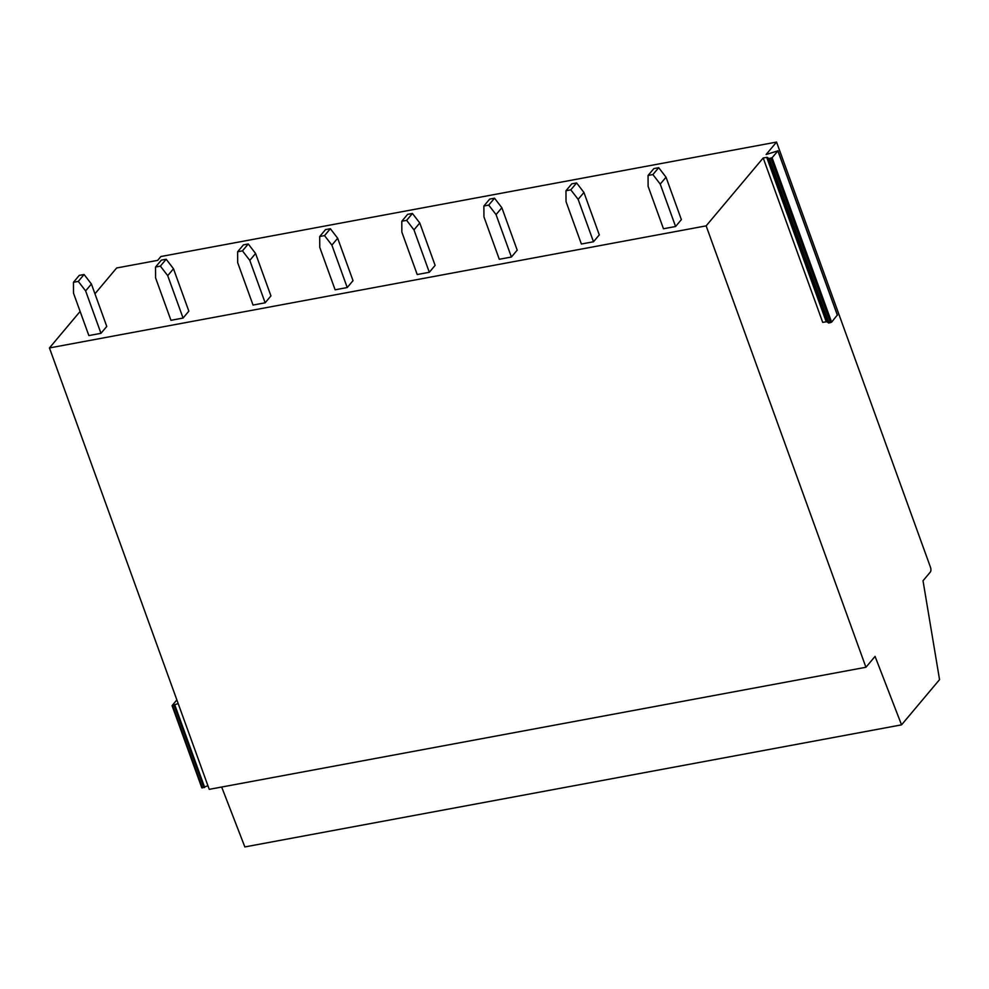 <?xml version="1.0" encoding="UTF-8"?>
<svg xmlns="http://www.w3.org/2000/svg" width="989" height="989" viewBox="0 0 989 989"><rect width="100%" height="100%" fill="white"/><g stroke="black" fill="none" stroke-linecap="round" stroke-linejoin="round"><path stroke-width="1.48" d="M826.717 321.734L767.204 157.338L763.199 157.968L822.712 322.365L826.717 321.734L828.93 322.983L831.601 322.167L837.312 315.021M767.204 157.338L768.91 158.561L772.1 157.77L777.886 150.872L766.104 154.519L776.563 142.07L930.451 567.204A3.684 1.644 -100.5 0 1 930.352 572.025L923.021 580.753L939.55 679.628L901.548 724.85L244.852 846.93L221.672 787.034M80.121 311.436L49.45 347.943L209.235 789.346L865.931 667.266L875.067 656.399L901.548 724.85M776.563 142.07L160.898 256.522L157.684 260.354L116.64 267.982L94.956 293.795M207.925 785.736L201.83 787.874L172.222 705.763M178.168 703.538L172.074 705.676L176.858 699.891M49.45 347.943L706.146 225.863L865.931 667.266M763.199 157.968L706.146 225.863M100.977 333.318L106.763 326.432L91.408 284.016L85.623 290.902L100.977 333.318L88.862 335.58L73.507 293.164L73.446 282.298L79.244 275.399L84.09 274.497L91.408 284.016M73.446 282.298L78.292 281.395L84.09 274.497M78.292 281.395L85.623 290.902M183.064 318.062L188.85 311.164L173.495 268.761L167.71 275.647L183.064 318.062L170.949 320.312L155.594 277.897L155.533 267.03L161.331 260.144L166.177 259.242L173.495 268.761M155.533 267.03L160.379 266.128L166.177 259.242M160.379 266.128L167.71 275.647M265.151 302.807L270.937 295.909L255.582 253.493L249.797 260.391L265.151 302.807L253.036 305.057L237.681 262.641L237.62 251.775L243.418 244.876L248.264 243.974L255.582 253.493M237.62 251.775L242.466 250.872L248.264 243.974M242.466 250.872L249.797 260.391M347.238 287.539L353.024 280.653L337.669 238.238L331.884 245.124L347.238 287.539L335.123 289.802L319.768 247.386L319.707 236.519L325.505 229.621L330.351 228.719L337.669 238.238M319.707 236.519L324.553 235.617L330.351 228.719M324.553 235.617L331.884 245.124M429.325 272.284L435.111 265.386L419.769 222.982L413.971 229.868L429.325 272.284L417.21 274.534L401.855 232.118L401.794 221.252L407.592 214.366L412.438 213.463L419.769 222.982M401.794 221.252L406.64 220.349L412.438 213.463M406.64 220.349L413.971 229.868M511.412 257.029L517.198 250.13L501.856 207.715L496.058 214.613L511.412 257.029L499.297 259.279L483.942 216.863L483.881 205.996L489.679 199.098L494.525 198.196L501.856 207.715M483.881 205.996L488.727 205.094L494.525 198.196M488.727 205.094L496.058 214.613M593.499 241.761L599.285 234.875L583.943 192.459L578.145 199.358L593.499 241.761L581.384 244.023L566.029 201.608L565.968 190.741L571.766 183.843L576.612 182.94L583.943 192.459M565.968 190.741L570.814 189.839L576.612 182.94M570.814 189.839L578.145 199.358M675.586 226.506L681.372 219.607L666.03 177.204L660.232 184.09L675.586 226.506L663.471 228.756L648.116 186.34L648.055 175.473L653.853 168.587L658.699 167.685L666.03 177.204M648.055 175.473L652.901 174.571L658.699 167.685M652.901 174.571L660.232 184.09M766.698 157.313L826.211 321.709M768.91 158.561L828.423 322.958M828.93 322.983L769.417 158.586M770.963 158.302L830.476 322.698M831.601 322.167L772.1 157.77M777.886 150.872L837.399 315.268M204.661 787.392L174.905 705.194M174.163 705.454L203.919 787.652M202.374 787.936L172.618 705.738M837.46 315.108L777.947 150.711M172.074 705.676L201.83 787.874"/></g></svg>
